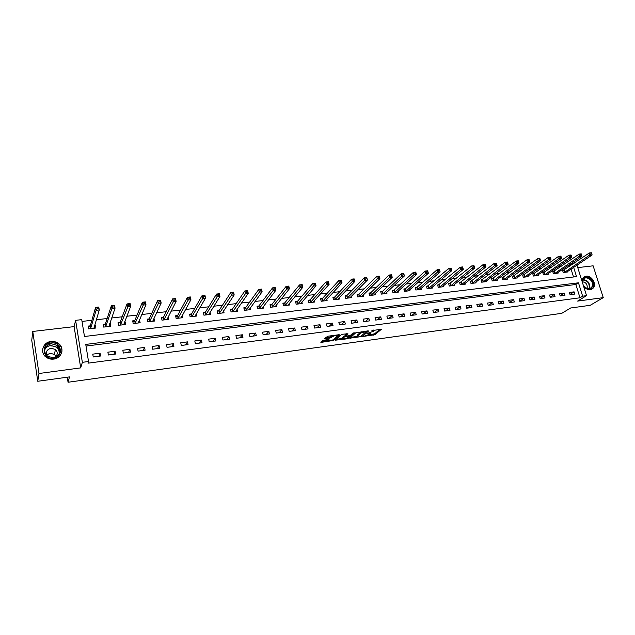 <?xml version="1.0" encoding="UTF-8"?>
<svg xmlns="http://www.w3.org/2000/svg" width="635" height="635" viewBox="0 0 635 635"><rect width="100%" height="100%" fill="white"/><g stroke="black" fill="none" stroke-linecap="round" stroke-linejoin="round"><path stroke-width="0.95" d="M363.672 336.359L374.896 334.74L381.445 329.216L371.896 330.637C373.483 330.462 374.11 330.629 373.769 331.137L366.927 333.542L368.578 333.502C370.157 333.327 370.776 333.486 370.443 333.986L363.672 336.359M53.657 359.1C61.579 358.378 64.889 348.329 58.817 343.733C56.563 341.947 53.951 341.201 50.983 341.503C42.894 342.138 39.553 352.663 46.109 357.164C48.331 358.767 50.848 359.418 53.657 359.1M583.589 286.242C585.51 288.719 587.756 289.862 590.328 289.671L593.344 287.988C596.9 283.972 591.495 275.201 586.081 276.177L582.93 278.003L581.93 280.948M323.612 340.225L322.35 340.654L320.746 342.194L321.389 342.352L333.7 340.4L339.638 334.883L339.003 334.716L327.771 336.24L324.509 338.574L329.946 338.09L332.208 336.725C334.931 335.455 336.637 335.209 337.312 335.994L333.383 339.654C330.692 340.9 329.009 341.146 328.335 340.376L329.017 339.733L328.382 339.574L323.612 340.225M37.759 381.27L31.75 340.289L32.766 331.462L38.949 373.499L37.759 381.27L69.477 376.904L68.048 382.254L561.777 313.333L570.619 307.999L590.209 305.308L603.25 297.648L577.604 301.093L586.542 295.664L582.644 296.18L579.993 297.791L88.003 363.172L88.527 361.513L82.352 362.331L75.613 320.342L81.732 319.643L84.471 336.494L576.532 276.606L573.651 267.359M38.949 373.499L80.701 367.887L82.352 362.331M349.702 338.201L362.307 336.471L368.665 330.946L355.854 332.708L349.702 338.201M346.845 338.852L335.312 340.193L341.273 334.677L342.551 334.24L347.932 333.764L345.416 336.05L346.027 336.217L350.417 335.359L353.02 333.01L354.346 332.819L348.099 338.423L346.845 338.852L346.702 338.257M603.25 297.648L593.13 265.819L577.755 267.621M579.993 297.791L575.858 284.48L86.019 346.059M574.096 291.846L569.389 292.457L570.079 294.688L574.778 294.076L574.096 291.846L570 294.418M564.277 293.124L559.53 293.735L560.213 295.981L564.959 295.362L564.277 293.124L560.141 295.751M554.355 294.402L549.561 295.021L550.243 297.283L555.046 296.656L554.355 294.402L550.188 297.093M544.338 295.704L539.496 296.331L540.171 298.593L545.02 297.966L544.338 295.704L540.131 298.45M534.218 297.013L529.328 297.64L530.003 299.926L534.9 299.283L534.218 297.013L529.971 299.831M523.994 298.331L519.049 298.974L519.724 301.268L524.669 300.625L523.994 298.331L519.708 301.22M513.659 299.672L508.667 300.315L509.333 302.625L514.334 301.974L513.659 299.672L509.357 302.617M503.222 301.022L498.173 301.673L498.84 303.998L503.888 303.332L503.222 301.022L498.983 303.974M492.673 302.387L487.569 303.046L488.228 305.379L493.339 304.713L492.673 302.387L488.498 305.348M482.013 303.768L476.853 304.435L477.512 306.776L482.671 306.11L482.013 303.768L477.909 306.729M471.241 305.157L466.026 305.832L466.677 308.197L471.892 307.515L471.241 305.157L467.201 308.126M460.351 306.57L455.081 307.253L455.732 309.626L461.002 308.935L460.351 306.57L456.382 309.539M449.342 307.991L444.024 308.681L444.667 311.071L449.993 310.372L449.342 307.991L445.452 310.967M438.221 309.435L432.84 310.126L433.475 312.531L438.864 311.825L438.221 309.435L434.403 312.412M426.974 310.888L421.537 311.594L422.172 314.007L427.617 313.293L426.974 310.888L423.235 313.873M415.608 312.356L410.107 313.071L410.742 315.5L416.242 314.785L415.608 312.356L411.948 315.341M404.114 313.849L398.558 314.563L399.185 317.008L404.749 316.286L404.114 313.849L400.534 316.833M392.501 315.349L386.874 316.079L387.501 318.54L393.121 317.802L392.501 315.349L389.001 318.341M380.754 316.873L375.071 317.603L375.682 320.08L381.373 319.334L380.754 316.873L377.341 319.865M368.872 318.405L363.125 319.151L363.736 321.643L369.491 320.889L368.872 318.405L365.546 321.405M356.862 319.961L351.052 320.715L351.655 323.215L357.473 322.461L356.862 319.961L353.631 322.961M344.718 321.532L338.836 322.294L339.439 324.81L345.321 324.048L344.718 321.532L341.574 324.533M332.43 323.12L326.485 323.89L327.081 326.43L333.034 325.652L332.43 323.12L329.382 326.128M320.008 324.731L314 325.509L314.587 328.057L320.604 327.271L320.008 324.731L317.055 327.739M307.443 326.358L301.363 327.144L301.942 329.708L308.031 328.914L307.443 326.358L304.586 329.367M294.735 328.001L288.584 328.795L289.155 331.383L295.315 330.573L294.735 328.001L291.981 331.01M281.876 329.668L275.653 330.47L276.217 333.073L282.448 332.256L281.876 329.668L279.225 332.676M268.867 331.351L262.572 332.168L263.128 334.78L269.43 333.954L268.867 331.351L266.319 334.359M255.707 333.05L249.333 333.875L249.888 336.51L256.262 335.677L255.707 333.05L253.27 336.066M242.387 334.78L235.942 335.613L236.49 338.257L242.943 337.415L242.387 334.78L240.062 337.796M228.917 336.518L222.393 337.368L222.933 340.027L229.457 339.177L228.917 336.518L226.703 339.534M215.281 338.288L208.677 339.138L209.209 341.82L215.821 340.955L215.281 338.288L213.185 341.305M201.486 340.066L194.802 340.931L195.326 343.638L202.009 342.765L201.486 340.066L199.509 343.09M187.516 341.876L180.753 342.749L181.269 345.472L188.039 344.591L187.516 341.876L185.666 344.9M173.387 343.71L166.537 344.591L167.045 347.329L173.895 346.432L173.387 343.71L171.656 346.726M159.075 345.559L152.146 346.456L152.646 349.21L159.583 348.305L159.075 345.559L157.48 348.575M144.589 347.432L137.573 348.337L138.065 351.115L145.09 350.195L144.589 347.432L143.129 350.456M129.929 349.329L122.825 350.25L123.309 353.044L130.413 352.115L129.929 349.329L128.603 352.354M115.086 351.25L107.894 352.179L108.363 354.997L115.562 354.052L115.086 351.25L113.895 354.274M100.052 353.195L92.766 354.139L93.234 356.973L100.52 356.021L100.052 353.195L99.004 356.219M570.095 265.97L569.841 265.136L568.508 265.287M561.721 266.073L558.459 266.446M551.704 267.232L548.299 267.621M541.584 268.399L538.043 268.803M531.36 269.573L527.669 270.002M521.025 270.764L517.192 271.209M510.588 271.97L506.603 272.431M500.039 273.193L495.903 273.669M489.379 274.423L485.084 274.915M478.599 275.661L474.154 276.177M467.717 276.916L463.106 277.447M456.708 278.186L451.929 278.741M445.579 279.471L440.634 280.043M434.332 280.773L429.22 281.361M422.966 282.083L417.671 282.694M411.472 283.408L405.995 284.043M399.844 284.75L394.192 285.401M388.096 286.107L382.254 286.782M376.214 287.48L370.181 288.171M364.196 288.861L357.973 289.584M352.044 290.266L345.623 291.005M339.749 291.687L333.129 292.449M327.319 293.116L320.492 293.91M314.746 294.569L307.705 295.378M302.03 296.037L294.767 296.87M289.163 297.521L281.678 298.387M276.138 299.022L268.438 299.91M262.969 300.545L255.04 301.458M249.642 302.077L241.475 303.022M236.156 303.641L227.751 304.609M222.504 305.213L213.852 306.213M208.693 306.808L199.795 307.832M194.715 308.419L185.555 309.475M180.562 310.055L171.14 311.142M166.235 311.706L156.551 312.825M151.733 313.38L141.78 314.523M137.057 315.071L126.817 316.254M122.19 316.786L111.665 318M107.132 318.524L96.322 319.77M91.892 320.286L82.026 321.421M573.524 276.971L571.071 269.089M563.832 270.153L562.562 270.304L563.237 272.502L567.928 271.947L567.73 271.328M554.014 271.304L552.728 271.455L553.403 273.669L558.133 273.106L557.943 272.471M544.092 272.471L542.79 272.621L543.465 274.852L548.251 274.28L548.053 273.629M534.067 273.653L532.757 273.804L533.432 276.042L538.258 275.471L538.059 274.796M523.946 274.844L522.621 274.995L523.288 277.249L528.169 276.669L527.963 275.971M513.723 276.042L512.381 276.201L513.04 278.463L517.977 277.876L517.763 277.162M503.388 277.257L502.031 277.416L502.69 279.694L507.675 279.106L507.46 278.368M492.943 278.487L491.577 278.646L492.236 280.94L497.268 280.337L497.046 279.583M482.394 279.725L481.012 279.892L481.663 282.194L486.751 281.591L486.529 280.805M471.734 280.98L470.337 281.146L470.987 283.464L476.123 282.853L475.901 282.043M460.962 282.25L459.55 282.416L460.192 284.742L465.392 284.123L465.153 283.289M450.072 283.527L448.651 283.694L449.286 286.036L454.533 285.417L454.303 284.551M439.071 284.821L437.626 284.996L438.261 287.345L443.571 286.718L443.325 285.829M427.95 286.131L426.49 286.306L427.125 288.671L432.483 288.036L432.237 287.115M416.703 287.457L415.234 287.623L415.861 290.005L421.283 289.362L421.029 288.409M405.344 288.79L403.852 288.965L404.479 291.362L409.956 290.711L409.694 289.719M393.859 290.139L392.351 290.314L392.97 292.727L398.51 292.068L398.24 291.044M382.246 291.505L380.722 291.687L381.333 294.108L386.937 293.441L386.659 292.378M370.499 292.886L368.967 293.068L369.57 295.505L375.229 294.83L374.952 293.727M358.632 294.283L357.076 294.465L357.68 296.918L363.403 296.235L363.117 295.084M346.631 295.696L345.051 295.878L345.654 298.347L351.441 297.656L351.147 296.458M334.486 297.124L332.899 297.307L333.486 299.791L339.344 299.093L339.042 297.839M322.215 298.569L320.604 298.752L321.191 301.252L327.112 300.545L326.803 299.236M309.801 300.03L308.173 300.22L308.753 302.728L314.738 302.022L314.42 300.641M297.243 301.506L295.6 301.696L296.172 304.221L302.228 303.506L301.903 302.062M284.543 302.998L282.885 303.189L283.448 305.737L289.576 305.006L289.235 303.49M271.701 304.506L270.018 304.705L270.573 307.261L276.773 306.53L276.423 304.935M258.707 306.038L257 306.237L257.556 308.808L263.827 308.062L263.462 306.38M245.562 307.578L243.84 307.784L244.38 310.372L250.722 309.618L250.349 307.84M232.259 309.142L230.521 309.348L231.053 311.96L237.474 311.198L237.077 309.308M218.805 310.729L217.043 310.936L217.575 313.563L224.06 312.785L223.655 310.785M205.184 312.325L203.398 312.539L203.922 315.182L210.495 314.396L210.066 312.261M191.405 313.952L189.603 314.158L190.119 316.817L196.763 316.032L196.318 313.738M177.459 315.587L175.633 315.801L176.141 318.476L182.872 317.683L182.396 315.214M163.346 317.246L161.496 317.468L161.996 320.159L168.807 319.349L168.307 316.682M149.066 318.929L147.193 319.151L147.685 321.858L154.575 321.04L153.948 318.357M134.604 320.627L132.707 320.85L133.191 323.58L140.168 322.755L139.398 320.064M119.967 322.35L118.046 322.58L118.523 325.326L125.587 324.485L125.103 321.747L124.666 321.794M105.148 324.096L103.203 324.318L103.672 327.088L110.823 326.239L110.355 323.485L109.752 323.548M90.138 325.858L88.178 326.088L88.63 328.874L95.877 328.017L95.409 325.239L94.647 325.326M67.27 377.214L68.048 382.254M80.701 367.887L74.112 326.62L32.766 331.462M74.112 326.62L75.613 320.342M569.841 265.136L572.413 263.39L574.207 263.184M582.644 296.18L578.469 282.813L85.757 344.416L88.527 361.513M576.977 265.128L586.542 295.664M572.675 264.224L572.413 263.39M575.858 284.48L578.469 282.813M154.083 318.341L153.178 320.246M139.684 320.032L138.827 322.016M125.103 321.747L124.301 323.826M110.355 323.485L109.593 325.676M95.409 325.239L94.71 327.565M58.063 348.274L59.73 348.893M61.881 350.941L61.944 351.345M370.332 333.518L370.316 332.835M373.65 330.66L373.618 330.041M369.514 334.74L374.658 333.788L380.119 329.16M366.927 331.279L367.387 330.883M350.687 337.328L357.227 336.431M360.537 336.613L366.562 331.359L361.14 332.93L357.315 336.312C356.973 336.812 357.608 336.979 359.212 336.796L360.537 336.613M361.251 331.716L361.14 332.93M357.195 335.82L357.076 335.344L360.902 331.954M342.844 338.399L336.28 339.296M346.702 333.677L345.218 335.224M349.925 335.605L349.242 336.217L349.139 335.788M342.9 338.336L342.852 338.391C343.511 339.138 345.178 338.892 347.853 337.661L349.282 336.375L348.671 336.217L344.297 337.074L342.9 338.336L342.717 337.82M345.321 335.661L344.059 336.098L344.297 337.074M342.67 337.368L344.059 336.098M337.209 335.566L337.106 334.978M332.057 335.661L332.208 336.725M325.445 337.677L329.716 337.098L331.97 335.732M337.415 335.74L338.431 334.796M321.675 341.305L328.327 340.392M566.658 272.097L592.058 255.032L590.042 255.254L589.312 252.968L562.681 270.685M590.86 253.095L589.312 252.968L591.328 252.746L591.669 253.008L590.86 253.095L591.153 254.008L591.955 253.921L591.669 253.008M591.153 254.008L564.515 272.351M591.955 253.921L592.058 255.032M556.855 273.264L581.946 256.159L579.914 256.381L579.183 254.079L552.847 271.851M580.731 254.214L579.183 254.079L581.223 253.857L581.549 254.127L580.731 254.214L581.025 255.135L581.835 255.048L581.549 254.127M581.025 255.135L554.688 273.518M581.835 255.048L581.946 256.159M546.957 274.439L571.73 257.294L569.674 257.524L568.952 255.206L542.917 273.026M570.492 255.341L568.952 255.206L571.008 254.984L571.317 255.254L570.492 255.341L570.786 256.27L571.603 256.175L571.317 255.254M570.786 256.27L544.767 274.701M571.603 256.175L571.73 257.294M536.956 275.622L561.403 258.445L559.324 258.675L558.609 256.349L532.884 274.217M560.149 256.484L558.609 256.349L560.689 256.119L560.149 256.484L560.435 257.421L561.269 257.326L560.975 256.397M560.435 257.421L534.741 275.892M561.269 257.326L561.403 258.445M526.852 276.828L550.974 259.604L548.87 259.842L548.156 257.5L522.748 275.415M549.688 257.643L548.156 257.5L550.259 257.27L549.688 257.643L549.973 258.58L550.815 258.485L550.529 257.548M549.973 258.58L524.613 277.09M550.815 258.485L550.974 259.604M582.382 282.392L582.446 280.805C583.454 273.804 594.582 278.765 593.114 285.528C590.748 290.227 587.462 290.116 583.263 285.202M583.144 284.837C585.851 288.901 588.685 289.75 591.653 287.385L592.455 285.512C593.622 280.408 585.986 275.288 583.319 279.392L582.573 283.004M586.803 288.393L587.256 287.234C587.177 283.924 585.597 282.138 582.501 281.884M591.574 289.338L592.892 288.211L593.9 285.877C595.154 280.345 587.645 274.058 583.597 277.273M53.427 358.18C42.72 359.926 40.346 343.876 51.117 342.963C61.706 341.281 64.175 357.14 53.427 358.18M51.165 343.694C44.021 346.321 42.72 350.488 47.244 356.203L53.308 357.775C60.301 355.219 61.666 351.115 57.412 345.456L51.165 343.694M46.649 355.036L50.117 353.243L54.435 354.441L55.936 356.465M54.578 357.513C57.801 355.076 58.079 352.385 55.42 349.44L51.022 348.218C46.395 349.726 45.244 352.465 47.554 356.433M61.174 353.933C62.611 350.171 61.793 346.877 58.722 344.051C56.483 342.273 53.888 341.543 50.943 341.844C45.569 342.932 42.783 345.996 42.593 351.044M55.832 349.814L55.388 349.591M59.833 349.29L58.428 348.766M516.636 278.035L540.425 260.787L538.297 261.017L537.591 258.667L512.508 276.63M539.123 258.81L537.591 258.667L539.71 258.429L539.123 258.81L539.401 259.747L540.25 259.651L539.972 258.715M539.401 259.747L514.382 278.305M540.25 259.651L540.425 260.787M506.325 279.265L529.765 261.969L527.614 262.207L526.907 259.842L502.158 277.852M528.431 259.985L526.907 259.842L529.058 259.604L528.431 259.985L528.717 260.937L529.574 260.842L529.296 259.89M528.717 260.937L504.047 279.535M529.574 260.842L529.765 261.969M495.903 280.503L518.986 263.176L516.819 263.414L516.112 261.033L491.704 279.09M517.636 261.175L516.112 261.033L518.279 260.794L517.636 261.175L517.914 262.128L518.787 262.033L518.501 261.08M517.914 262.128L493.601 280.773M518.787 262.033L518.986 263.176M485.378 281.749L508.087 264.39L505.897 264.628L505.198 262.239L481.139 280.345M506.714 262.382L505.198 262.239L507.389 261.993L506.714 262.382L506.992 263.342L507.873 263.247L507.595 262.287M506.992 263.342L483.044 282.027M507.873 263.247L508.087 264.39M474.734 283.012L497.078 265.613L494.856 265.859L494.165 263.454L470.471 281.607M495.673 263.604L494.165 263.454L496.38 263.207L495.673 263.604L495.951 264.565L496.84 264.47L496.562 263.501M495.951 264.565L472.384 283.297M496.84 264.47L497.078 265.613M463.987 284.29L485.942 266.859L483.695 267.105L483.005 264.684L459.684 282.885M484.513 264.835L483.005 264.684L485.251 264.438L484.513 264.835L484.791 265.803L485.688 265.708L485.41 264.731M484.791 265.803L461.605 284.575M485.688 265.708L485.942 266.859M453.12 285.583L474.678 268.113L472.416 268.367L471.726 265.93L448.778 284.178M473.226 266.081L471.726 265.93L473.996 265.676L473.226 266.081L473.504 267.057L474.408 266.954L474.139 265.978M473.504 267.057L450.715 285.869M474.408 266.954L474.678 268.113M442.135 286.885L463.296 269.383L461.002 269.637L460.319 267.184L437.761 285.488M461.82 267.343L460.319 267.184L462.613 266.93L461.82 267.343L462.089 268.319L463.01 268.216L462.732 267.24M462.089 268.319L439.706 287.179M463.01 268.216L463.296 269.383M431.038 288.203L451.779 270.661L449.461 270.923L448.786 268.454L426.625 286.806M450.278 268.613L448.786 268.454L451.104 268.2L450.278 268.613L450.548 269.597L451.477 269.494L451.207 268.51M450.548 269.597L428.577 288.496M451.477 269.494L451.779 270.661M419.814 289.536L440.134 271.963L437.793 272.224L437.118 269.74L417.02 287.266L415.369 288.139M438.61 269.899L437.118 269.74L439.46 269.486L440.134 271.963L439.547 269.796L438.61 269.899L438.88 270.899L439.817 270.788M438.88 270.899L417.33 289.83M408.472 290.886L428.363 273.272L425.99 273.534L425.323 271.042L405.654 288.6L403.995 289.489M426.807 271.209L425.323 271.042L427.696 270.78L428.363 273.272L427.752 271.097L426.807 271.209L427.069 272.201L428.022 272.097M427.069 272.201L405.963 291.179M397.01 292.251L416.449 274.598L414.052 274.868L413.393 272.359L394.16 289.949L392.493 290.854M414.861 272.526L413.393 272.359L415.79 272.09L416.449 274.598L415.822 272.415L414.861 272.526L415.131 273.526L416.092 273.423M415.131 273.526L394.47 292.544M385.421 293.624L404.4 275.947L401.979 276.217L401.32 273.685L382.548 291.314L380.865 292.235M402.788 273.852L401.32 273.685L403.749 273.423L404.4 275.947L403.757 273.748L402.788 273.852L403.05 274.868L404.027 274.757M403.05 274.868L382.857 293.926M373.697 295.013L392.216 277.305L389.763 277.574L389.112 275.034L370.8 292.695L369.102 293.632M390.573 275.201L389.112 275.034L391.565 274.764L392.216 277.305L391.557 275.098L390.573 275.201L390.835 276.225L391.819 276.114M390.835 276.225L371.11 295.323M361.855 296.426L379.889 278.678L377.404 278.955L376.761 276.392L358.926 294.092L357.219 295.045M378.214 276.566L376.761 276.392L379.238 276.122L379.889 278.678L379.206 276.455L378.214 276.566L378.476 277.59L379.468 277.479M378.476 277.59L359.235 296.735M349.877 297.847L367.419 280.067L364.903 280.345L364.268 277.773L346.924 295.505L345.202 296.474M365.712 277.947L364.268 277.773L366.776 277.495L367.419 280.067L366.72 277.836L365.712 277.947L365.966 278.979L366.974 278.868M365.966 278.979L347.226 298.156M337.756 299.283L354.798 281.472L352.258 281.757L351.623 279.162L334.78 296.926L333.042 297.918M353.06 279.344L351.623 279.162L354.163 278.884L354.798 281.472L354.084 279.233L353.06 279.344L353.314 280.384L354.338 280.265M353.314 280.384L335.082 299.601M325.509 300.736L342.027 282.892L339.455 283.186L338.828 280.575L322.501 298.371L320.754 299.379M340.265 280.757L338.828 280.575L341.4 280.289L342.027 282.892L341.297 280.646L340.265 280.757L340.519 281.797L341.543 281.686M340.519 281.797L322.802 301.061M328.605 283.123L328.351 282.075L327.311 282.186L327.557 283.234L328.605 283.123L329.105 284.337L326.509 284.623L325.882 282.003L328.485 281.718L329.105 284.337L313.118 302.109M327.311 282.186L325.882 282.003L310.086 299.831L308.324 300.863M327.557 283.234L310.38 302.538M300.657 303.689L316.032 285.79L313.396 286.083L297.815 304.03M314.452 284.694L315.508 284.575L315.262 283.52L314.206 283.631L314.452 284.694L313.396 286.083L312.785 283.448L297.521 301.308L295.751 302.355M314.206 283.631L312.785 283.448L315.42 283.154L316.032 285.79L315.508 284.575M287.917 305.205L302.8 287.266L300.133 287.568L299.529 284.909L284.821 302.8L283.035 303.871M300.934 285.099L299.529 284.909L302.189 284.615L302.8 287.266L302.006 284.98L300.934 285.099L301.18 286.163L302.252 286.044M301.18 286.163L285.115 305.538M275.098 306.729L289.409 288.758L286.71 289.06L286.107 286.385L271.963 304.324L270.169 305.403M287.512 286.583L286.107 286.385L288.806 286.091L289.409 288.758L288.592 286.464L287.512 286.583L287.75 287.655L288.83 287.528M287.75 287.655L272.264 307.062M262.128 308.269L275.852 290.274L273.121 290.576L272.526 287.885L258.961 305.856L257.159 306.951M273.923 288.084L272.526 287.885L275.257 287.584L275.852 290.274L275.011 287.957L273.923 288.084L274.161 289.155L275.249 289.036M274.161 289.155L259.263 308.61M249.007 309.824L262.128 291.798L259.366 292.108L258.778 289.401L245.824 307.388L243.991 308.523M260.159 289.6L258.778 289.401L261.541 289.092L262.128 291.798L261.271 289.481L260.159 289.6L260.398 290.687L261.501 290.56M260.398 290.687L246.11 310.174M236.045 311.364L235.95 310.92M235.736 311.404L248.237 293.346L245.435 293.664L244.864 290.933L232.497 308.975L230.672 310.11M246.237 291.14L244.864 290.933L247.658 290.624L248.237 293.346L247.356 291.013L246.237 291.14L246.467 292.227L247.587 292.108M246.467 292.227L232.799 311.753M222.671 312.952L222.56 312.428M222.306 312.999L234.172 294.918L231.338 295.235L230.767 292.489L219.051 310.531L217.202 311.714M232.132 292.695L230.767 292.489L233.601 292.171L234.172 294.918L233.267 292.568L232.132 292.695L232.362 293.791L233.497 293.664M232.362 293.791L219.337 313.349M233.267 292.568L233.601 292.171M209.129 314.563L209.01 313.944M208.717 314.611L219.932 296.505L217.067 296.823L216.503 294.061L205.43 312.134L203.565 313.349M217.853 294.267L216.503 294.061L219.369 293.743L219.932 296.505L219.004 294.14L217.853 294.267L218.083 295.378L219.234 295.251M218.083 295.378L205.708 314.968M219.004 294.14L219.369 293.743M195.437 316.19L195.294 315.468M194.969 316.246L205.518 298.109L202.613 298.434L202.057 295.648L191.651 313.753L189.762 314.992M203.398 295.862L202.057 295.648L204.962 295.331L205.518 298.109L204.557 295.735L203.398 295.862L203.621 296.982L204.78 296.847M203.621 296.982L191.921 316.603M204.557 295.735L204.962 295.331M181.578 317.833L181.419 317M181.054 317.897L190.913 299.736L187.968 300.069L187.428 297.267L177.697 315.389L175.8 316.659M188.754 297.482L187.428 297.267L190.365 296.942L190.913 299.736L189.936 297.355L188.754 297.482L188.976 298.601L190.151 298.474M188.976 298.601L177.967 318.262M189.936 297.355L190.365 296.942M167.553 319.5L167.37 318.532M166.965 319.572L176.125 301.387L173.149 301.72L172.609 298.894L163.576 317.048L161.663 318.349M173.927 299.117L172.609 298.894L175.585 298.569L176.125 301.387L175.125 298.99L173.927 299.117L174.141 300.244L175.339 300.117M174.141 300.244L163.846 319.937M175.125 298.99L175.585 298.569M153.352 321.183L153.146 320.056M152.71 321.262L161.147 303.054L158.131 303.395L157.607 300.553L149.288 318.73L147.36 320.064M158.909 300.776L157.607 300.553L160.623 300.22L161.147 303.054L160.123 300.641L158.909 300.776L159.123 301.911L160.33 301.776M159.123 301.911L149.558 321.635M160.123 300.641L160.623 300.22M138.986 322.89L138.748 321.58M138.279 322.977L145.979 304.744L142.923 305.086L142.407 302.228L134.818 320.429L132.874 321.802M143.7 302.458L142.407 302.228L145.463 301.887L145.979 304.744L144.923 302.323L143.7 302.458L143.907 303.601L145.129 303.466M143.907 303.601L135.088 323.358M144.923 302.323L145.463 301.887M124.436 324.62L124.166 323.08M118.57 325.318L118.229 323.612M123.674 324.715L130.612 306.459L127.516 306.808L127.008 303.927L120.182 322.151L118.261 323.525M128.286 304.157L127.008 303.927L130.104 303.586L130.612 306.459L129.532 304.022L128.286 304.157L128.492 305.308L129.73 305.173M128.492 305.308L120.444 325.096M129.532 304.022L130.104 303.586M109.712 326.366L109.403 324.564M103.767 327.073L103.402 325.477M108.887 326.469L115.046 308.197L111.903 308.546L111.411 305.641L105.354 323.89L103.465 325.271M112.681 305.88L111.411 305.641L114.546 305.3L115.046 308.197L113.935 305.737L112.681 305.88L112.879 307.038L114.133 306.903M112.879 307.038L111.903 308.546L105.616 326.858M113.935 305.737L114.546 305.3M94.805 328.144L94.377 326.231M88.789 328.859L88.392 327.398M93.916 328.247L99.274 309.951L96.091 310.309L95.607 307.388L90.345 325.66L88.487 327.041M96.861 307.626L95.607 307.388L98.782 307.038L99.274 309.951L98.131 307.483L96.861 307.626L97.06 308.793L98.33 308.658M97.06 308.793L96.091 310.309L90.599 328.636M98.131 307.483L98.782 307.038M374.658 333.788L374.896 334.74M373.404 334.208L373.642 335.169M362.117 335.701L362.307 336.471M350.147 337.804L350.29 338.376M357.156 335.264L357.394 336.233M335.788 339.749L335.931 340.352M345.202 335.05L345.432 336.034M347.901 337.614L348.099 338.423M345.456 336.209L345.559 336.637M328.192 339.598L328.366 340.344M330.986 336.661L331.216 337.653M329.716 337.098L329.946 338.09M325.009 338.098L325.152 338.741M333.502 339.55L333.7 340.4M332.303 340.233L332.446 340.828M321.239 341.717L321.389 342.352M564.182 269.97L564.864 272.169M563.936 270.105L564.618 272.304M554.363 271.121L555.038 273.336M554.117 271.256L554.792 273.471M544.441 272.288L545.116 274.51M544.195 272.423L544.87 274.645M534.416 273.463L535.083 275.701M534.17 273.606L534.845 275.836M524.288 274.653L524.954 276.908M524.05 274.796L524.716 277.043M583.144 279.654C587.454 280.067 589.653 282.583 589.748 287.195L589.153 288.75M588.764 288.774L589.328 287.282C589.24 282.829 587.121 280.4 582.954 279.987M44.434 350.599C45.466 347.734 47.609 346.035 50.848 345.496L57.055 347.242C58.864 348.798 59.714 350.703 59.611 352.965M59.23 353.822C59.325 348.639 56.531 345.996 50.848 345.9M514.056 275.86L514.723 278.122M513.818 275.995L514.485 278.257M503.722 277.074L504.381 279.344M503.484 277.209L504.15 279.487M493.276 278.305L493.935 280.591M493.046 278.44L493.705 280.726M482.727 279.543L483.378 281.845M482.497 279.678L483.148 281.98M472.067 280.797L472.71 283.107M471.837 280.932L472.48 283.242M461.288 282.059L461.931 284.385M461.058 282.202L461.708 284.528M450.398 283.337L451.041 285.679M450.175 283.48L450.81 285.821M439.388 284.631L440.023 286.988M439.166 284.774L439.801 287.123M428.268 285.94L428.895 288.306M428.046 286.083L428.681 288.449M417.02 287.266L417.647 289.647M416.806 287.401L417.433 289.782M405.654 288.6L406.273 290.997M405.44 288.742L406.059 291.132M394.16 289.949L394.779 292.354M393.954 290.092L394.573 292.497M382.548 291.314L383.159 293.735M382.341 291.457L382.953 293.878M370.8 292.695L371.411 295.132M370.594 292.838L371.205 295.275M358.926 294.092L359.529 296.545M358.727 294.235L359.323 296.68M346.924 295.505L347.52 297.966M346.718 295.64L347.313 298.109M334.78 296.926L335.367 299.41M334.581 297.069L335.169 299.553M322.501 298.371L323.088 300.871M322.302 298.513L322.89 301.006M310.086 299.831L310.666 302.339M309.888 299.974L310.467 302.482M297.521 301.308L298.101 303.832M297.339 301.45L297.91 303.974M284.821 302.8L285.385 305.34L284.813 302.808M284.639 302.943L285.202 305.483M271.97 304.308L272.534 306.872L271.963 304.324M271.788 304.451L272.351 307.015M258.969 305.84L259.524 308.412L258.961 305.856M258.794 305.983L259.35 308.554M245.824 307.388L246.364 309.975M245.65 307.53L246.197 310.118M232.513 308.951L233.053 311.555M232.347 309.094L232.886 311.698M219.051 310.531L219.583 313.15M218.884 310.674L219.416 313.301M205.43 312.134L205.954 314.769M205.272 312.277L205.796 314.912M191.651 313.753L192.167 316.405M191.492 313.896L192.008 316.555M177.697 315.389L178.205 318.064M177.546 315.539L178.054 318.206M163.576 317.048L164.084 319.738M163.425 317.198L163.933 319.889M149.288 318.73L149.781 321.437M149.146 318.873L149.638 321.588M134.818 320.429L135.311 323.159M134.684 320.58L135.168 323.302M120.182 322.151L120.658 324.898M120.039 322.294L120.515 325.041M105.354 323.89L105.823 326.66M105.219 324.041L105.688 326.803M90.345 325.66L90.805 328.438M90.218 325.803L90.678 328.589M366.847 330.954L366.951 331.367M357.076 335.344L357.315 336.312M345.178 335.074L345.416 336.05M342.622 337.415L342.852 338.391M328.152 339.606L328.335 340.376M589.526 288.695L591.653 287.385M58.269 346.273L57.904 348.075M59.547 353.139C59.706 350.806 58.872 348.845 57.055 347.242L57.412 345.456M55.42 349.44L54.435 354.441M245.801 307.403L246.348 309.999M232.497 308.975L233.037 311.587M219.027 310.563L219.559 313.19M205.399 312.174L205.93 314.809M191.611 313.793L192.127 316.452M177.657 315.444L178.165 318.119M163.536 317.111L164.036 319.802M149.241 318.794L149.733 321.5M134.771 320.5L135.255 323.231M120.126 322.223L120.602 324.969M105.299 323.977L105.767 326.739M90.289 325.747L90.741 328.525"/></g></svg>
